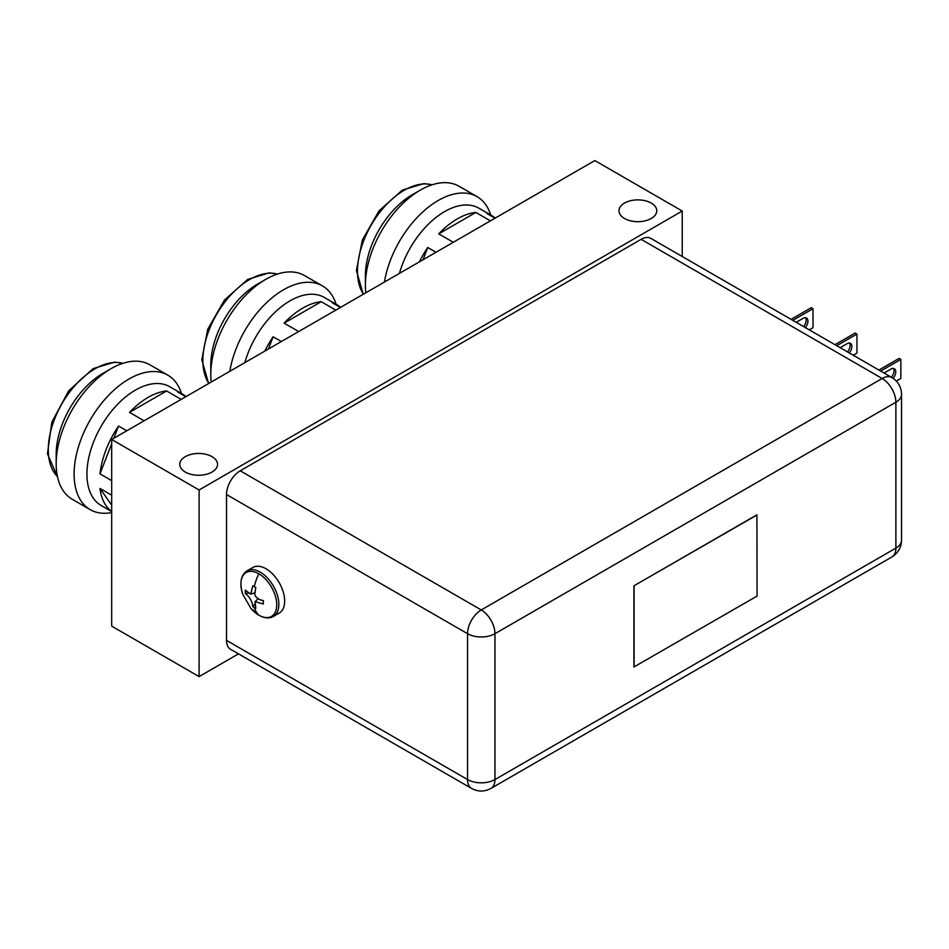 <?xml version="1.0" encoding="UTF-8"?>
<svg xmlns="http://www.w3.org/2000/svg" width="949" height="949" viewBox="0 0 949 949"><rect width="100%" height="100%" fill="white"/><g stroke="black" fill="none" stroke-linecap="round" stroke-linejoin="round"><path stroke-width="1.42" d="M212.018 456.647A18.885 10.902 0 0 0 191.437 454.286A18.885 10.902 0 0 0 179.776 464.358A18.885 10.902 0 0 0 185.316 472.068A18.885 10.902 0 0 0 205.886 474.429A18.885 10.902 0 0 0 217.546 464.358A18.885 10.902 0 0 0 212.018 456.647M651.228 203.074A18.885 10.902 0 0 0 630.658 200.702A18.885 10.902 0 0 0 618.997 210.785A18.885 10.902 0 0 0 624.525 218.484A18.885 10.902 0 0 0 645.106 220.856A18.885 10.902 0 0 0 656.767 210.785A18.885 10.902 0 0 0 651.228 203.074M238.496 653.861L199.1 676.601L199.1 489.969L682.236 211.034L682.236 256.515M682.236 211.034L594.833 160.571L111.697 439.506L199.1 489.969M199.1 676.601L111.697 626.138L111.697 439.506M111.697 512.555A77.64 44.828 -60 0 1 90.179 509.637L72.266 499.293A77.64 44.828 -60 0 1 56.181 463.753L56.181 454.322A66.086 38.162 -60 0 1 102.919 373.372L111.08 368.663A77.64 44.828 -60 0 1 149.906 364.807L167.831 375.163A77.64 44.828 -60 0 1 181.496 393.527M56.181 463.753A77.64 44.828 -60 0 1 111.08 368.663L102.919 373.372M90.179 509.637A77.64 44.828 -60 0 1 78.281 447.418A77.64 44.828 -60 0 1 129.005 379.007A77.64 44.828 -60 0 1 167.831 375.163M111.697 511.594L101.128 505.485A68.577 39.597 -60 0 1 90.618 450.538A68.577 39.597 -60 0 1 135.422 390.11A68.577 39.597 -60 0 1 169.705 386.718L182.35 394.013A68.577 39.597 -60 0 1 185.992 396.611M144.094 420.798L129.515 412.388A68.577 39.597 -60 0 1 148.068 397.417A68.577 39.597 -60 0 1 166.621 390.964L181.2 399.387M111.697 511.44A68.577 39.597 -60 0 1 99.989 488.474L111.697 495.236M111.697 480.609L99.989 473.848A68.577 39.597 -60 0 1 118.542 426.03L126.798 430.799M185.838 396.706L177.593 391.937A68.577 39.597 -60 0 1 182.35 394.013M166.621 390.964L129.515 412.388M118.542 426.03L113.785 438.308M111.697 443.669L99.989 473.848M99.989 488.474L111.697 505.129M756.911 514.821L633.932 585.818L633.932 666.969L757.077 596.067L756.911 514.821M240.216 470.799L641.133 239.338L882.167 378.497L481.25 609.958L240.216 470.799A19.383 11.186 120 0 0 226.514 494.536L226.514 640.397A19.383 11.186 120 0 0 230.524 649.27L471.57 788.429A19.383 11.186 -60 0 1 467.549 779.556L226.514 640.397M226.514 494.536L467.549 633.695A19.383 11.186 -60 0 1 481.25 609.958A19.383 11.186 60 0 1 494.963 633.695L895.88 402.234A19.383 11.186 -120 0 0 882.167 378.497A19.383 11.186 -60 0 1 891.858 377.536L650.824 238.377A19.383 11.186 120 0 0 641.133 239.338M757.077 514.927L633.932 585.818M634.098 585.924L634.098 667.064M211.2 382.056A77.64 44.828 -60 0 1 210.785 374.487L210.785 365.057A66.086 38.162 -60 0 1 257.523 284.119L265.684 279.397A77.64 44.828 -60 0 1 304.51 275.554L322.435 285.898A77.64 44.828 -60 0 1 336.1 304.261M210.785 374.487A77.64 44.828 -60 0 1 265.684 279.397L257.523 284.119M229.848 371.296A77.64 44.828 -60 0 1 283.609 289.742A77.64 44.828 -60 0 1 322.435 285.898M244.83 362.648A68.577 39.597 -60 0 1 290.026 300.845A68.577 39.597 -60 0 1 324.309 297.452L336.954 304.759A68.577 39.597 -60 0 1 340.596 307.357M298.698 331.545L284.119 323.123A68.577 39.597 -60 0 1 302.672 308.152A68.577 39.597 -60 0 1 321.225 301.699L335.804 310.121M264.747 351.142A68.577 39.597 -60 0 1 273.146 336.776L281.402 341.533M340.442 307.44L332.197 302.684A68.577 39.597 -60 0 1 336.954 304.759M321.225 301.699L284.119 323.123M273.146 336.776L268.389 349.042M365.804 292.802A77.64 44.828 -60 0 1 365.389 285.234L365.389 275.803A66.086 38.162 -60 0 1 412.127 194.853L420.288 190.144A77.64 44.828 -60 0 1 459.114 186.289L477.039 196.645A77.64 44.828 -60 0 1 490.704 215.008M365.389 285.234A77.64 44.828 -60 0 1 420.288 190.144L412.127 194.853M384.452 282.031A77.64 44.828 -60 0 1 438.213 200.488A77.64 44.828 -60 0 1 477.039 196.645M399.434 273.383A68.577 39.597 -60 0 1 444.63 211.591A68.577 39.597 -60 0 1 478.913 208.199L491.558 215.494A68.577 39.597 -60 0 1 495.2 218.092M453.302 242.28L438.723 233.869A68.577 39.597 -60 0 1 457.276 218.899A68.577 39.597 -60 0 1 475.829 212.446L490.408 220.856M419.351 261.888A68.577 39.597 -60 0 1 427.75 247.511L435.994 252.268M495.046 218.187L486.801 213.418A68.577 39.597 -60 0 1 491.558 215.494M475.829 212.446L438.723 233.869M427.75 247.511L422.993 259.789M878.904 370.063L899.094 358.402L900.85 359.422L880.66 371.071M900.85 359.422L900.85 378.437L896.307 381.059M893.365 368.426A6.833 3.95 -60 0 1 891.419 377.287M893.139 378.343A6.833 3.95 120 0 0 894.361 368.734A6.833 3.95 120 0 0 890.945 369.066L884.065 373.04M834.99 344.701L855.179 333.04L856.935 334.06L836.745 345.721M856.935 334.06L856.935 353.075L853.21 355.223M849.438 343.063A6.833 3.95 -60 0 1 847.504 351.925M849.26 352.945A6.833 3.95 120 0 0 850.434 343.372A6.833 3.95 120 0 0 847.018 343.716L840.15 347.678M791.063 319.339L811.253 307.69L813.008 308.698L792.818 320.359M813.008 308.698L813.008 327.725L809.295 329.872M805.523 317.713A6.833 3.95 -60 0 1 803.578 326.575M805.333 327.583A6.833 3.95 120 0 0 806.52 318.022A6.833 3.95 120 0 0 803.103 318.354L796.223 322.328M258.816 573.765A25.338 14.626 -120 0 0 242.73 594.252L250.951 608.487A25.338 14.626 -120 0 0 258.816 615.142A25.338 14.626 -120 0 0 276.74 604.798A25.338 14.626 -120 0 0 258.816 573.765A42.325 24.437 -60 0 0 254.273 586.612L255.791 587.478L254.747 594.809C256.372 598.048 259.243 599.958 263.348 600.563L263.348 604.003L255.032 601.666L255.791 608.368L252.814 606.648C252.541 601.796 249.172 596.138 245.257 593.564L245.257 590.124L250.678 594.133L252.814 585.758L254.273 586.612M247.06 570.835A26.335 15.208 -120 0 1 260.228 572.14A26.335 15.208 -120 0 1 277.428 595.343A26.335 15.208 -120 0 1 273.395 616.447L279.208 613.09A26.335 15.208 -120 0 0 283.241 591.986A26.335 15.208 -120 0 0 266.04 568.783A26.335 15.208 -120 0 0 252.873 567.478L247.06 570.835C240.797 574.987 239.35 582.793 242.73 594.252M245.257 593.564L248.543 593.042M254.913 604.062L252.814 606.648M57.45 476.564A66.086 38.162 -60 0 1 53.274 422.59A66.086 38.162 -60 0 1 95.007 368.805A66.086 38.162 -60 0 1 122.812 363.348M901.55 394.321L901.55 540.183A19.383 11.186 0 0 1 895.88 548.095A19.383 11.186 60 0 1 891.858 556.968L490.941 788.429A19.383 11.186 60 0 0 494.963 779.556A19.383 11.186 180 0 1 467.549 779.556L467.549 633.695A19.383 11.186 0 0 0 494.963 633.695L494.963 779.556L895.88 548.095L895.88 402.234A19.383 11.186 0 0 0 901.55 394.321C901.313 386.99 898.086 381.403 891.858 377.536M208.839 383.42A66.086 38.162 -60 0 1 249.611 279.552A66.086 38.162 -60 0 1 277.416 274.083M363.443 294.166A66.086 38.162 -60 0 1 404.215 190.286A66.086 38.162 -60 0 1 432.02 184.83M258.816 615.142A42.325 24.437 -60 0 1 254.273 607.55M57.474 476.683L47.45 453.836L51.815 422.246L68.696 390.798L93.144 368.627L114.71 362.115L122.931 363.313M891.858 556.968C898.122 553.018 901.348 547.419 901.55 540.183M471.57 788.429C477.94 791.869 484.393 791.869 490.941 788.429M208.638 383.538L201.793 359.718L207.724 329.327L224.522 299.991L247.748 279.362L269.314 272.861L277.535 274.047M363.242 294.273L356.397 270.465L362.328 240.061L379.114 210.725L402.352 190.108L423.918 183.596L432.139 184.794M273.395 616.447C269.338 618.712 264.534 618.321 258.982 615.272L250.951 608.487M250.678 594.133L254.949 592.793M255.032 601.666L258.318 598.641"/></g></svg>
